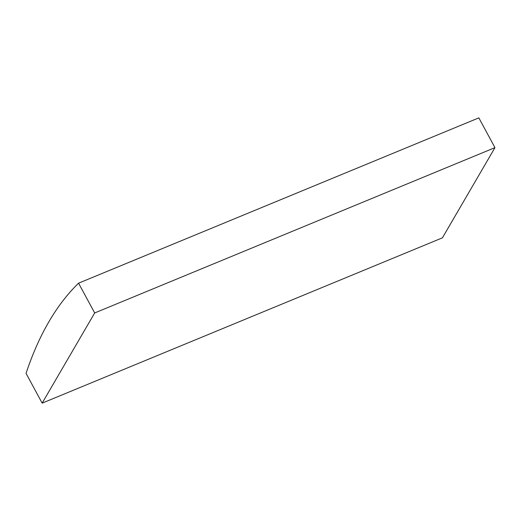 <?xml version="1.0" encoding="UTF-8"?>
<svg xmlns="http://www.w3.org/2000/svg" width="521" height="521" viewBox="0 0 521 521"><rect width="100%" height="100%" fill="white"/><g stroke="black" fill="none" stroke-linecap="round" stroke-linejoin="round"><path stroke-width="0.78" d="M78.573 283.177A903.707 334.274 -112.4 0 0 26.05 373.355L42.155 403.137L442.427 237.823L494.95 147.645L478.845 117.863L78.573 283.177L94.679 312.958L494.95 147.645M42.155 403.137L94.679 312.958"/></g></svg>
